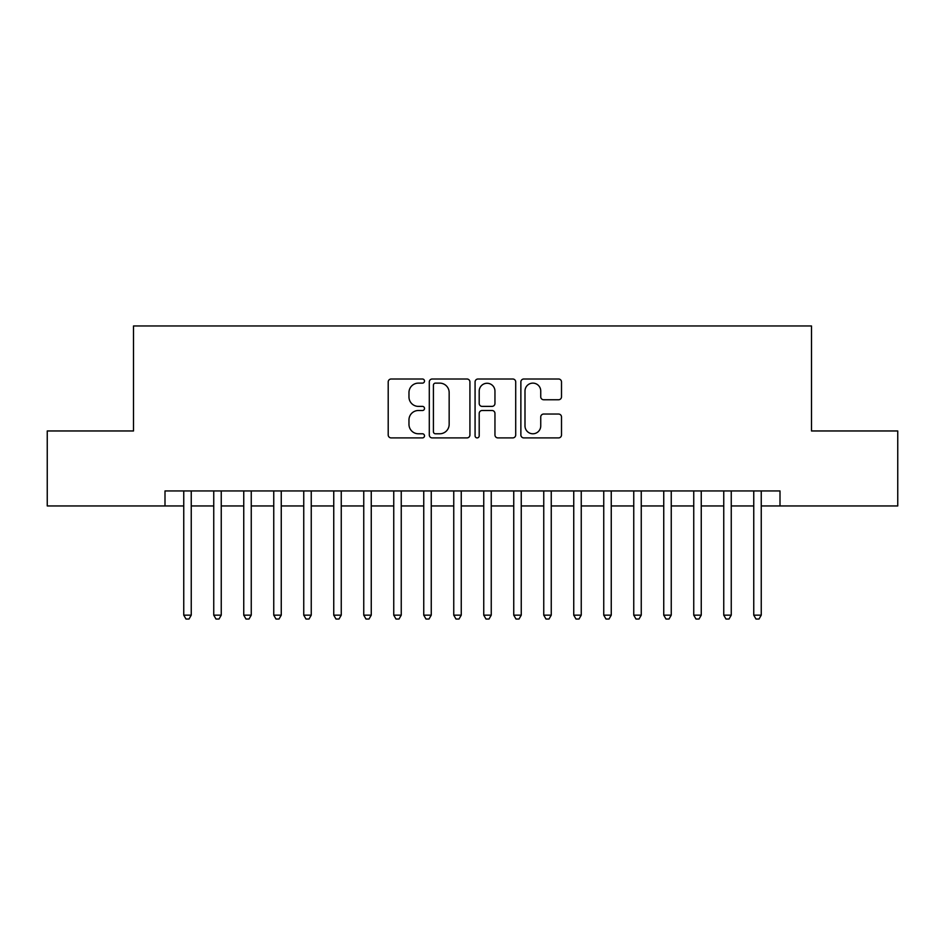 <?xml version="1.0" encoding="UTF-8"?>
<svg xmlns="http://www.w3.org/2000/svg" width="945" height="945" viewBox="0 0 945 945"><rect width="100%" height="100%" fill="white"/><g stroke="black" fill="none" stroke-linecap="round" stroke-linejoin="round"><path stroke-width="1.42" d="M424.506 381.059A2.067 2.067 0 0 0 422.439 379.004L391.147 379.004A2.941 2.941 0 0 0 388.206 381.945L388.206 434.948A2.941 2.941 0 0 0 391.147 437.901L422.439 437.901A2.067 2.067 0 0 0 424.506 435.834A2.067 2.067 0 0 0 422.439 433.779L418.387 433.779A9.426 9.426 0 0 1 408.972 424.352L408.972 419.934A9.426 9.426 0 0 1 418.387 410.508L422.439 410.508A2.067 2.067 0 0 0 424.506 408.453A2.067 2.067 0 0 0 422.439 406.385L418.387 406.385A9.426 9.426 0 0 1 408.972 396.971L408.972 392.553A9.426 9.426 0 0 1 418.387 383.127L422.439 383.127A2.067 2.067 0 0 0 424.506 381.059M558.554 399.759A2.941 2.941 0 0 0 561.507 396.817L561.507 381.945A2.941 2.941 0 0 0 558.554 379.004L523.813 379.004A2.941 2.941 0 0 0 520.872 381.945L520.872 434.948A2.941 2.941 0 0 0 523.813 437.901L558.554 437.901A2.941 2.941 0 0 0 561.507 434.948L561.507 416.993A2.941 2.941 0 0 0 558.554 414.04L543.694 414.04A2.941 2.941 0 0 0 540.741 416.993L540.741 425.9A7.879 7.879 0 0 1 532.862 433.779A7.879 7.879 0 0 1 524.995 425.9L524.995 391.006A7.879 7.879 0 0 1 532.862 383.127A7.879 7.879 0 0 1 540.741 391.006L540.741 396.817A2.941 2.941 0 0 0 543.694 399.759L558.554 399.759M164.997 505.953L47.25 505.953L47.25 430.955L133.505 430.955L133.505 325.954L811.495 325.954L811.495 430.955L897.75 430.955L897.75 505.953L780.003 505.953L780.003 490.951L164.997 490.951L164.997 505.953L183.755 505.953M469.925 381.945A2.941 2.941 0 0 0 466.984 379.004L432.231 379.004A2.941 2.941 0 0 0 429.29 381.945L429.29 434.948A2.941 2.941 0 0 0 432.231 437.901L466.984 437.901A2.941 2.941 0 0 0 469.925 434.948L469.925 381.945M478.016 379.004L512.769 379.004A2.941 2.941 0 0 1 515.71 381.945L515.71 434.948A2.941 2.941 0 0 1 512.769 437.901L497.897 437.901A2.941 2.941 0 0 1 494.956 434.948L494.956 413.461A2.941 2.941 0 0 0 492.014 410.508L482.139 410.508A2.941 2.941 0 0 0 479.198 413.461L479.198 435.834A2.067 2.067 0 0 1 477.142 437.901A2.067 2.067 0 0 1 475.075 435.834L475.075 381.945A2.941 2.941 0 0 1 478.016 379.004M191.244 505.953L213.747 505.953M221.248 505.953L243.751 505.953M251.252 505.953L273.755 505.953M281.256 505.953L303.747 505.953M311.248 505.953L333.75 505.953M341.251 505.953L363.754 505.953M371.255 505.953L393.746 505.953M401.247 505.953L423.75 505.953M431.251 505.953L453.754 505.953M461.255 505.953L483.745 505.953M491.246 505.953L513.749 505.953M521.25 505.953L543.753 505.953M551.254 505.953L573.745 505.953M581.246 505.953L603.749 505.953M611.25 505.953L633.752 505.953M641.253 505.953L663.744 505.953M671.245 505.953L693.748 505.953M701.249 505.953L723.752 505.953M731.253 505.953L753.756 505.953M761.245 505.953L780.003 505.953M435.468 383.127A2.067 2.067 0 0 0 433.412 385.182L433.412 431.711A2.067 2.067 0 0 0 435.468 433.779L439.744 433.779A9.426 9.426 0 0 0 449.159 424.352L449.159 392.553A9.426 9.426 0 0 0 439.744 383.127L435.468 383.127M494.956 391.147A7.879 7.879 0 0 0 487.077 383.268A7.879 7.879 0 0 0 479.198 391.147L479.198 403.444A2.941 2.941 0 0 0 482.139 406.385L492.014 406.385A2.941 2.941 0 0 0 494.956 403.444L494.956 391.147M191.244 490.951L191.244 615.148L183.755 615.148L183.755 490.951M191.244 615.148L189 619.046L186 619.046L183.755 615.148M221.248 490.951L221.248 615.148L213.747 615.148L213.747 490.951M221.248 615.148L219.004 619.046L216.003 619.046L213.747 615.148M251.252 490.951L251.252 615.148L243.751 615.148L243.751 490.951M251.252 615.148L248.996 619.046L245.995 619.046L243.751 615.148M281.256 490.951L281.256 615.148L273.755 615.148L273.755 490.951M281.256 615.148L278.999 619.046L275.999 619.046L273.755 615.148M311.248 490.951L311.248 615.148L303.747 615.148L303.747 490.951M311.248 615.148L309.003 619.046L306.003 619.046L303.747 615.148M341.251 490.951L341.251 615.148L333.75 615.148L333.75 490.951M341.251 615.148L338.995 619.046L335.995 619.046L333.75 615.148M371.255 490.951L371.255 615.148L363.754 615.148L363.754 490.951M371.255 615.148L368.999 619.046L365.998 619.046L363.754 615.148M401.247 490.951L401.247 615.148L393.746 615.148L393.746 490.951M401.247 615.148L399.003 619.046L396.002 619.046L393.746 615.148M431.251 490.951L431.251 615.148L423.75 615.148L423.75 490.951M431.251 615.148L428.995 619.046L425.994 619.046L423.75 615.148M461.255 490.951L461.255 615.148L453.754 615.148L453.754 490.951M461.255 615.148L458.998 619.046L455.998 619.046L453.754 615.148M491.246 490.951L491.246 615.148L483.745 615.148L483.745 490.951M491.246 615.148L489.002 619.046L486.002 619.046L483.745 615.148M521.25 490.951L521.25 615.148L513.749 615.148L513.749 490.951M521.25 615.148L519.006 619.046L516.005 619.046L513.749 615.148M551.254 490.951L551.254 615.148L543.753 615.148L543.753 490.951M551.254 615.148L548.998 619.046L545.997 619.046L543.753 615.148M581.246 490.951L581.246 615.148L573.745 615.148L573.745 490.951M581.246 615.148L579.001 619.046L576.001 619.046L573.745 615.148M611.25 490.951L611.25 615.148L603.749 615.148L603.749 490.951M611.25 615.148L609.005 619.046L606.005 619.046L603.749 615.148M641.253 490.951L641.253 615.148L633.752 615.148L633.752 490.951M641.253 615.148L638.997 619.046L635.997 619.046L633.752 615.148M671.245 490.951L671.245 615.148L663.744 615.148L663.744 490.951M671.245 615.148L669.001 619.046L666.001 619.046L663.744 615.148M701.249 490.951L701.249 615.148L693.748 615.148L693.748 490.951M701.249 615.148L699.005 619.046L696.004 619.046L693.748 615.148M731.253 490.951L731.253 615.148L723.752 615.148L723.752 490.951M731.253 615.148L728.997 619.046L725.996 619.046L723.752 615.148M761.245 490.951L761.245 615.148L753.756 615.148L753.756 490.951M761.245 615.148L759 619.046L756 619.046L753.756 615.148"/></g></svg>
